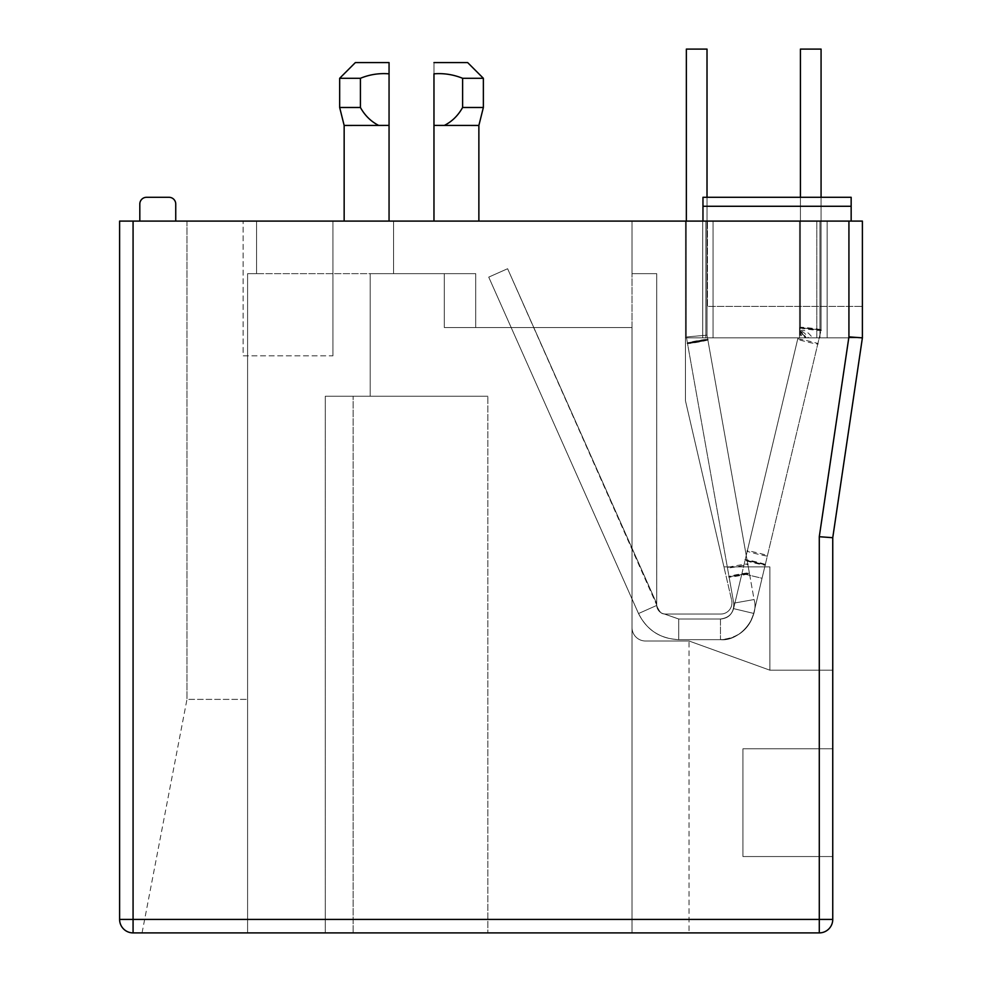 <?xml version="1.0" encoding="UTF-8"?>
<svg xmlns="http://www.w3.org/2000/svg" width="982" height="982" viewBox="0 0 982 982"><rect width="100%" height="100%" fill="white"/><g stroke="black" fill="none" stroke-linecap="round" stroke-linejoin="round"><path stroke-width="0.74" stroke-dasharray="4.91 3.68" d="M731.958 602.825A11.232 11.232 0 0 0 731.676 600.284A11.232 11.232 0 0 1 731.958 602.825A11.232 11.232 0 0 0 731.676 600.284L685.448 400.73L685.448 337.857L685.448 400.73L723.943 566.896L769.888 566.896L723.943 566.896L731.676 600.284L723.943 566.896L769.888 566.896L769.888 670.19L769.888 566.896L769.888 670.19L832.748 670.19L832.748 537.706L832.748 670.19L769.888 670.19L769.888 566.896L769.888 670.19L769.888 566.896L769.888 670.19L689.045 641.001L689.045 932.9L487.858 932.9L632.015 932.9L632.015 627.523L632.015 932.9L689.045 932.9L689.045 641.001L645.481 641.001A13.478 13.478 0 0 1 632.015 627.523A13.478 13.478 0 0 0 645.481 641.001A13.478 13.478 0 0 1 632.015 627.523A13.478 13.478 0 0 0 645.481 641.001A13.478 13.478 0 0 1 632.015 627.523L632.015 327.534L475.73 327.534L475.73 273.647L393.549 273.647L393.549 221.097L632.015 221.097L393.549 221.097L632.015 221.097L393.549 221.097L632.015 221.097L393.549 221.097L632.015 221.097L393.549 221.097L632.015 221.097L393.549 221.097L632.015 221.097L393.549 221.097L632.015 221.097L393.549 221.097L632.015 221.097L393.549 221.097L393.549 273.647L393.549 221.097L393.549 273.647L393.549 221.097L393.549 273.647L393.549 221.097L393.549 273.647L393.549 221.097L393.549 273.647L393.549 221.097L393.549 273.647L393.549 221.097L393.549 273.647L393.549 221.097L393.549 273.647L475.73 273.647L393.549 273.647L475.73 273.647L393.549 273.647L475.73 273.647L393.549 273.647L475.73 273.647L393.549 273.647L475.73 273.647L393.549 273.647L475.73 273.647L393.549 273.647L475.73 273.647L393.549 273.647L475.73 273.647L444.294 273.647L444.294 327.534L444.294 273.647L475.73 273.647L444.294 273.647L475.73 273.647L444.294 273.647L475.73 273.647L444.294 273.647L475.73 273.647L444.294 273.647L475.73 273.647L444.294 273.647L475.73 273.647L444.294 273.647L475.73 273.647L444.294 273.647L475.73 273.647L475.73 327.534L475.73 273.647L475.73 327.534L475.73 273.647L475.73 327.534L475.73 273.647L475.73 327.534L475.73 273.647L475.73 327.534L475.73 273.647L475.73 327.534L475.73 273.647L475.73 327.534L475.73 273.647L475.73 327.534L444.294 327.534L632.015 327.534L444.294 327.534L632.015 327.534L444.294 327.534L444.294 273.647L370.202 273.647L444.294 273.647L444.294 327.534L475.73 327.534L444.294 327.534L475.73 327.534L444.294 327.534L444.294 273.647L444.294 327.534L475.73 327.534L444.294 327.534L444.294 273.647L444.294 327.534L475.73 327.534L444.294 327.534L444.294 273.647L444.294 327.534L475.73 327.534L444.294 327.534L444.294 273.647L444.294 327.534L632.015 327.534L475.73 327.534L632.015 327.534L475.73 327.534L632.015 327.534L475.73 327.534L632.015 327.534L475.73 327.534L632.015 327.534L475.73 327.534L632.015 327.534L475.73 327.534L632.015 327.534L632.015 932.9L632.015 273.647L632.015 627.523A13.478 13.478 0 0 0 645.481 641.001A13.478 13.478 0 0 1 632.015 627.523L632.015 327.534L632.015 627.523A13.478 13.478 0 0 0 645.481 641.001A13.478 13.478 0 0 1 632.015 627.523A13.478 13.478 0 0 0 645.481 641.001A13.478 13.478 0 0 1 632.015 627.523A13.478 13.478 0 0 0 645.481 641.001A13.478 13.478 0 0 1 632.015 627.523A13.478 13.478 0 0 0 645.481 641.001A13.478 13.478 0 0 1 632.015 627.523A13.478 13.478 0 0 0 645.481 641.001A13.478 13.478 0 0 1 632.015 627.523A13.478 13.478 0 0 0 645.481 641.001L689.045 641.001L645.481 641.001L689.045 641.001L645.481 641.001L689.045 641.001L645.481 641.001L689.045 641.001L645.481 641.001L689.045 641.001L645.481 641.001L689.045 641.001L645.481 641.001L689.045 641.001L769.888 670.19L689.045 641.001L769.888 670.19L689.045 641.001L769.888 670.19L769.888 566.896L769.888 670.19L689.045 641.001L769.888 670.19L689.045 641.001L769.888 670.19L769.888 566.896L769.888 670.19L689.045 641.001L769.888 670.19L689.045 641.001L769.888 670.19L769.888 566.896L769.888 670.19L689.045 641.001L769.888 670.19L769.888 566.896L769.888 670.19L769.888 566.896L769.888 670.19L769.888 566.896L723.943 566.896L769.888 566.896L723.943 566.896L769.888 566.896L723.943 566.896L769.888 566.896L723.943 566.896L769.888 566.896L723.943 566.896L769.888 566.896L723.943 566.896L769.888 566.896L723.943 566.896L769.888 566.896L723.943 566.896L731.676 600.284A11.232 11.232 0 0 1 731.958 602.825A11.232 11.232 0 0 0 731.676 600.284A11.232 11.232 0 0 1 731.958 602.825A11.232 11.232 0 0 0 731.676 600.284A11.232 11.232 0 0 1 731.958 602.825A11.232 11.232 0 0 0 731.676 600.284A11.232 11.232 0 0 1 731.958 602.825A11.232 11.232 0 0 0 731.676 600.284A11.232 11.232 0 0 1 731.958 602.825A11.232 11.232 0 0 0 731.676 600.284A11.232 11.232 0 0 1 731.958 602.825A11.232 11.232 0 0 0 731.676 600.284A11.232 11.232 0 0 1 720.739 614.045A11.232 11.232 0 0 0 731.958 602.825A11.232 11.232 0 0 1 720.739 614.045A11.232 11.232 0 0 0 731.958 602.825A11.232 11.232 0 0 1 720.739 614.045A11.232 11.232 0 0 0 731.958 602.825A11.232 11.232 0 0 1 720.739 614.045A11.232 11.232 0 0 0 731.958 602.825A11.232 11.232 0 0 1 720.739 614.045A11.232 11.232 0 0 0 731.958 602.825A11.232 11.232 0 0 1 720.739 614.045A11.232 11.232 0 0 0 731.958 602.825A11.232 11.232 0 0 1 720.739 614.045A11.232 11.232 0 0 0 731.958 602.825A11.232 11.232 0 0 1 720.739 614.045A11.232 11.232 0 0 0 731.958 602.825M389.056 69.305L389.056 62.578L355.374 62.578L389.056 62.578L389.056 73.834C379.236 73.049 369.698 74.546 360.419 78.29L339.662 78.29L339.662 107.48L360.419 107.48C364.923 115.569 371.024 121.559 378.745 125.451L344.154 125.451L344.154 221.097L389.056 221.097L344.154 221.097M360.419 78.29L339.662 78.29L360.419 78.29L360.419 107.48L360.419 78.29C369.625 74.509 379.175 73.024 389.056 73.834L389.056 125.414L389.056 73.834C379.236 73.049 369.698 74.546 360.419 78.29L360.419 107.48C364.923 115.569 371.024 121.559 378.745 125.451L388.884 125.414M434.142 125.414L444.281 125.451C452.002 121.547 458.115 115.569 462.608 107.48L483.365 107.48L462.608 107.48L462.608 78.29C453.389 74.509 443.852 73.024 433.97 73.834L433.97 62.578L467.653 62.578L433.97 62.578L433.97 125.414L433.97 73.834C443.778 73.049 453.328 74.546 462.608 78.29L462.608 107.48L462.608 78.29C453.389 74.509 443.852 73.024 433.97 73.834M478.872 125.451L483.365 107.48L462.608 107.48C458.115 115.569 452.002 121.547 444.281 125.451L478.872 125.451L478.872 221.097L433.97 221.097L478.872 221.097M332.923 355.828L332.923 221.097L243.106 221.097L332.923 221.097L243.106 221.097L332.923 221.097L332.923 355.828L243.106 355.828L243.106 221.097L243.106 355.828L332.923 355.828M389.056 73.834L389.056 221.097M186.973 221.097L256.572 221.097L256.572 273.647L247.599 273.647L247.599 932.9L142.059 932.9L247.599 932.9L247.599 273.647L247.599 932.9L247.599 273.647L256.572 273.647L256.572 221.097L186.973 221.097L186.973 699.38L186.973 221.097M702.965 221.097L702.965 206.281L702.965 221.097L851.161 221.097L702.965 221.097L851.161 221.097L702.965 221.097L702.965 197.296L702.965 206.281L702.965 197.296L851.161 197.296L851.161 221.097M139.812 221.097L175.741 221.097L139.812 221.097L139.812 204.035A6.739 6.739 0 0 1 146.551 197.296L169.002 197.296A6.739 6.739 0 0 1 175.741 204.035L175.741 221.097M119.608 919.422A13.478 13.478 0 0 0 133.073 932.9L133.073 919.422L119.608 919.422L119.608 221.097L862.392 221.097L707.457 221.097L862.392 221.097L707.457 221.097L862.392 221.097L862.392 337.857L862.392 221.097L862.392 337.857L713.067 337.857L713.067 221.097L685.448 221.097L713.067 221.097L685.448 221.097L713.067 221.097L685.448 221.097L713.067 221.097L713.067 337.857L713.067 221.097L713.067 337.857L713.067 221.097L713.067 337.857L713.067 221.097L713.067 337.857L685.448 337.857L862.392 337.857L685.448 337.857L862.392 337.857L685.448 337.857L702.731 337.857L685.448 337.857L702.731 337.857L702.731 221.097L685.448 221.097L702.731 221.097L702.731 337.857L702.731 221.097L702.731 337.857L702.731 221.097L702.731 337.857L702.731 221.097L702.731 337.857L685.448 337.857L862.392 337.857L713.067 337.857L862.392 337.857L713.067 337.857L862.392 337.857L832.748 537.706L862.392 337.857L832.748 537.706L832.748 919.422L133.073 919.422L133.073 221.097M862.392 337.857L862.392 221.097L827.139 221.097L862.392 221.097L827.139 221.097L827.139 337.857L827.139 221.097L827.139 337.857L827.139 221.097L827.139 337.857L827.139 221.097L827.139 337.857L827.139 221.097L819.958 221.097L827.139 221.097L819.958 221.097L819.958 337.857L819.958 221.097L819.958 337.857L819.958 221.097L862.392 221.097L862.392 337.857L819.958 337.857L862.392 337.857L819.958 337.857L819.958 221.097L799.52 221.097L862.392 221.097L862.392 337.857L862.392 221.097L862.392 337.857L799.52 337.857L819.958 337.857L799.52 337.857L819.958 337.857L799.52 337.857L819.958 337.857L819.958 221.097L862.392 221.097L862.392 337.857L862.392 221.097L862.392 337.857L827.139 337.857L862.392 337.857L862.392 221.097L862.392 337.857L819.958 337.857L819.958 221.097L816.803 221.097L862.392 221.097L862.392 306.421L707.457 306.421L707.457 221.097L707.457 306.421L707.457 221.097L707.457 306.421L862.392 306.421L707.457 306.421L862.392 306.421L862.392 221.097L862.392 337.857L862.392 221.097L862.392 337.857L819.958 337.857L819.958 221.097L862.392 221.097L862.392 337.857L848.927 336.863L819.283 536.712L832.748 537.706M133.073 932.9L819.283 932.9A13.478 13.478 0 0 0 832.748 919.422M353.127 932.9L247.599 932.9L325.288 932.9L325.288 396.237L487.858 396.237L487.858 932.9L325.288 932.9L325.288 396.237L487.858 396.237L370.202 396.237L370.202 273.647L247.599 273.647L370.202 273.647L370.202 396.237L370.202 273.647L370.202 396.237L325.288 396.237L487.858 396.237L487.858 932.9L487.858 396.237L487.858 932.9L353.127 932.9L353.127 396.237L353.127 932.9M832.748 856.549L832.748 748.775L832.748 856.549L742.932 856.549L742.932 748.775L832.748 748.775L742.932 748.775L742.932 856.549L832.748 856.549M686.357 221.097L686.357 336.973L733.75 603.157C734.106 612.437 729.687 617.715 720.481 618.991L678.722 618.991L720.481 618.991C727.208 618.525 731.578 615.076 733.591 608.631C731.578 615.076 727.208 618.525 720.481 618.991L678.722 618.991L720.481 618.991L678.722 618.991L664.188 613.922C661.046 613.885 658.554 611.062 656.725 605.428L638.509 613.541L488.729 277.12L507.608 268.724L656.712 603.623L507.608 268.724L488.729 277.12L507.608 268.724L488.729 277.12L638.509 613.541L488.729 277.12L507.608 268.724L488.729 277.12L638.509 613.541L488.729 277.12L507.608 268.724L488.729 277.12L638.509 613.541L488.729 277.12L507.608 268.724L656.712 605.072L656.712 273.647L656.712 605.072L656.712 273.647L656.712 605.072L656.712 273.647L656.712 605.072L656.712 273.647L632.015 273.647L656.712 273.647L632.015 273.647L656.712 273.647L632.015 273.647L656.712 273.647L632.015 273.647L656.712 273.647L632.015 273.647L656.712 273.647L632.015 273.647L656.712 273.647L632.015 273.647L656.712 273.647L632.015 273.647L632.015 221.097L632.015 273.647L632.015 221.097L632.015 273.647L632.015 221.097L632.015 273.647L632.015 221.097L632.015 273.647L632.015 221.097L632.015 273.647L632.015 221.097L632.015 273.647L632.015 221.097L632.015 273.647L632.015 221.097L632.015 273.647L656.712 273.647L656.712 605.072A8.985 8.985 0 0 0 665.698 614.045L720.739 614.045L665.698 614.045A8.985 8.985 0 0 1 656.712 605.072A8.985 8.985 0 0 0 665.698 614.045L720.739 614.045L665.698 614.045A8.985 8.985 0 0 1 656.712 605.072A8.985 8.985 0 0 0 665.698 614.045A8.985 8.985 0 0 1 656.712 605.072L656.712 273.647L656.712 605.072A8.985 8.985 0 0 0 665.698 614.045A8.985 8.985 0 0 1 656.712 605.072A8.985 8.985 0 0 0 665.698 614.045A8.985 8.985 0 0 1 656.712 605.072A8.985 8.985 0 0 0 665.698 614.045A8.985 8.985 0 0 1 656.712 605.072A8.985 8.985 0 0 0 665.698 614.045A8.985 8.985 0 0 1 656.712 605.072A8.985 8.985 0 0 0 665.698 614.045A8.985 8.985 0 0 1 656.712 605.072L656.712 273.647L656.725 605.428C658.554 611.062 661.046 613.885 664.188 613.922C661.046 613.885 658.554 611.062 656.725 605.428L656.712 603.623L656.725 605.428C658.554 611.062 661.046 613.885 664.188 613.922C661.046 613.885 658.554 611.062 656.725 605.428L656.712 603.623L507.608 268.724L656.712 603.623L656.725 605.428C658.554 611.062 661.046 613.885 664.188 613.922C661.046 613.885 658.554 611.062 656.725 605.428C659.082 611.418 661.537 614.241 664.102 613.91C660.567 613.517 658.112 610.681 656.725 605.428L656.712 603.623L507.608 268.724L488.729 277.12L507.608 268.724L488.729 277.12L638.509 613.541C646.819 630.088 660.223 638.791 678.722 639.65L720.481 639.65A34.125 34.125 0 0 0 753.685 613.419L765.248 564.797C768.587 566.614 741.349 560.133 745.154 560.01L797.998 337.857L800.895 337.857L799.557 331.327L800.416 327.657C796.795 328.258 824.475 331.499 821.075 330.099L821.075 197.296L821.075 330.099L817.81 343.847C821.566 343.933 794.315 337.452 797.703 339.06L745.154 560.01C741.815 558.193 769.053 564.675 765.248 564.797L821.075 330.099L800.416 327.669L800.416 49.1L821.075 49.1M378.745 125.451L344.154 125.451L378.745 125.451C371.024 121.547 364.911 115.569 360.419 107.48M433.97 125.414L433.97 221.097L433.97 125.414M142.059 932.9L186.973 699.38L247.599 699.38L186.973 699.38L247.599 699.38L186.973 699.38L142.059 932.9M444.294 327.534L444.294 273.647L444.294 327.534L475.73 327.534L444.294 327.534L444.294 273.647L444.294 327.534M851.161 197.296L702.965 197.296L851.161 197.296M816.803 337.857L799.52 337.857L816.803 337.857L816.803 221.097L816.803 337.857M444.281 125.451C452.002 121.547 458.115 115.569 462.608 107.48M467.653 62.578L433.97 62.578M389.056 62.578L355.374 62.578M325.288 396.237L325.288 932.9L325.288 396.237M483.365 107.48L483.365 78.29L462.608 78.29M800.895 337.857L799.52 337.857L799.557 331.327C802.785 328.663 807.118 330.836 812.556 337.857L797.998 337.857L797.703 339.06C793.959 338.974 821.197 345.455 817.81 343.847L767.384 555.812C771.14 555.898 743.902 549.417 747.29 551.037C743.534 550.951 770.772 557.432 767.384 555.812L753.685 613.419A34.125 34.125 0 0 1 720.481 639.65L678.722 639.65L720.481 639.65C739.25 641.872 759.565 617.617 754.09 599.536L749.389 573.169C753.182 573.513 725.612 578.423 729.049 576.79C725.256 576.434 752.826 571.536 749.389 573.169L754.09 599.536L733.75 603.157L727.453 567.805C723.967 569.192 751.537 564.282 747.793 564.184C751.279 562.809 723.709 567.706 727.453 567.805L687.474 343.27C683.681 342.914 711.25 338.004 707.813 339.649C711.606 339.993 684.037 344.903 687.474 343.27C683.988 344.645 711.557 339.735 707.813 339.649L707.015 335.157L707.813 339.649C711.287 338.262 683.73 343.172 687.474 343.27L686.357 336.973L707.015 335.157L686.357 336.973L707.015 335.157L707.015 49.1L686.357 49.1L707.015 49.1L707.015 335.157L686.357 336.973L686.357 49.1L707.015 49.1L686.357 49.1L707.015 49.1L686.357 49.1L686.357 336.973L707.015 335.157L749.389 573.169L729.049 576.79L749.389 573.169L707.813 339.649L687.474 343.27L707.813 339.649L707.015 335.157L686.357 336.973L733.75 603.157C734.106 612.437 729.687 617.715 720.481 618.991C727.208 618.525 731.578 615.076 733.591 608.631L797.998 337.857L805.289 337.857L797.998 337.857L802.785 337.857L799.532 331.425C800.539 331.069 802.466 333.205 805.289 337.857C802.466 333.205 800.551 331.069 799.52 331.45L800.416 327.669C797.028 326.257 824.708 329.51 821.075 330.087L762.044 578.263L741.95 573.488L733.591 608.631L753.685 613.419L765.248 564.797L745.154 560.01L765.248 564.797L821.075 330.099L800.416 327.669L821.075 330.087L821.075 197.296L821.075 330.087L800.416 327.669L799.52 331.45C801.337 330.112 804.344 332.26 808.517 337.857L797.998 337.857L741.95 573.488L762.044 578.263L753.685 613.419A34.125 34.125 0 0 1 720.481 639.65C739.25 641.872 759.565 617.617 754.09 599.536L733.75 603.157C734.106 612.437 729.687 617.715 720.481 618.991L678.722 618.991L664.102 613.91L678.722 619.028L664.188 613.922C661.046 613.885 658.554 611.062 656.725 605.428C658.554 611.062 661.046 613.885 664.188 613.922C661.046 613.885 658.554 611.062 656.725 605.428L656.725 605.428C658.554 611.062 661.046 613.885 664.188 613.922C661.046 613.885 658.554 611.062 656.725 605.428C658.554 611.062 661.046 613.885 664.188 613.922L678.722 618.991L720.481 618.991L720.481 639.65L678.722 639.65L678.722 618.991L664.188 613.922L678.722 618.991L720.481 618.991L720.481 639.65C739.25 641.872 759.565 617.617 754.09 599.536L733.75 603.157L729.049 576.79L749.389 573.169L729.049 576.79L687.474 343.27L707.813 339.649L687.474 343.27L686.357 336.973L707.015 335.157L707.015 49.1L686.357 49.1L686.357 336.973L707.015 335.157L707.015 197.296M802.785 337.857L812.556 337.857M800.416 49.1L800.416 327.669L800.416 197.296L800.416 327.669L821.075 330.087L800.416 327.669L799.52 331.437C800.355 331.315 801.975 333.45 804.393 337.857L806.259 337.857C803.018 332.935 800.772 330.799 799.52 331.437L799.52 337.857L808.517 337.857M664.188 613.922L678.722 618.991L678.722 639.65C660.223 638.791 646.819 630.088 638.509 613.541C646.819 630.088 660.223 638.791 678.722 639.65C660.223 638.791 646.819 630.088 638.509 613.541C646.819 630.088 660.223 638.791 678.722 639.65C660.199 638.828 646.794 630.125 638.509 613.541L656.725 605.428L638.509 613.541C646.819 630.088 660.223 638.791 678.722 639.65L678.722 618.991L664.188 613.922C661.046 613.885 658.554 611.062 656.725 605.428L656.712 603.623L656.725 605.428L656.712 603.623L507.608 268.724L488.729 277.12L507.608 268.724L656.712 603.623L656.725 605.428L638.509 613.541C646.819 630.088 660.223 638.791 678.722 639.65L678.722 619.028M806.259 337.857L804.393 337.857M488.729 277.12L507.608 268.724L488.729 277.12M656.712 603.623L656.712 605.072L656.712 603.623M720.481 639.601L720.481 639.65C739.25 641.872 759.565 617.617 754.09 599.536L733.75 603.157C734.106 612.437 729.687 617.715 720.481 618.991L720.481 639.601C737.507 638.423 748.554 629.695 753.648 613.406L733.591 608.631C731.615 615.1 727.232 618.562 720.481 619.028M702.965 206.281L851.161 206.281M819.283 536.712L819.283 932.9M848.927 221.097L848.927 336.863M705.886 337.857L705.886 221.097L705.886 337.857M733.591 608.631C731.578 615.076 727.208 618.525 720.481 618.991L720.481 639.65C737.556 638.509 748.628 629.769 753.685 613.419L733.628 608.644L753.648 613.406M638.558 613.517C646.856 630.051 660.235 638.742 678.722 639.601M733.75 603.157L754.09 599.536L733.75 603.157M638.509 613.541L656.725 605.428L638.509 613.541M344.154 125.451L339.662 107.48M685.448 337.857L685.448 221.097L685.448 337.857M799.52 337.857L799.52 221.097L799.52 337.857"/><path stroke-width="1.47" d="M355.374 62.578L339.662 78.29L339.662 107.48L360.419 107.48L360.419 78.29L339.662 78.29L355.374 62.578L389.056 62.578L389.056 69.305M360.419 78.29C369.625 74.509 379.175 73.024 389.056 73.834L389.056 62.578M433.97 73.834L433.97 221.097L433.97 73.834C443.778 73.049 453.328 74.546 462.608 78.29L462.608 107.48L483.365 107.48L478.872 125.451L434.142 125.414M462.608 107.48C458.103 115.569 452.002 121.559 444.281 125.451M388.884 125.414L344.154 125.451L344.154 221.097M389.056 221.097L389.056 73.834M133.073 221.097L119.608 221.097L119.608 919.422L133.073 919.422L133.073 221.097L848.927 221.097L848.927 336.863L819.283 536.712L819.283 919.422L832.748 919.422L832.748 537.706L819.283 536.712M133.073 919.422L133.073 932.9L819.283 932.9L819.283 919.422L133.073 919.422M832.748 537.706L862.392 337.857L848.927 336.863M862.392 337.857L862.392 221.097L848.927 221.097M133.073 932.9A13.478 13.478 0 0 1 119.608 919.422M832.748 919.422A13.478 13.478 0 0 1 819.283 932.9M851.161 206.281L851.161 197.296L702.965 197.296L702.965 206.281L851.161 206.281L851.161 221.097M702.965 221.097L702.965 206.281M139.812 221.097L139.812 204.035A6.739 6.739 0 0 1 146.551 197.296L169.002 197.296A6.739 6.739 0 0 1 175.741 204.035L175.741 221.097M433.97 62.578L467.653 62.578L483.365 78.29L483.365 107.48M378.745 125.451C371.024 121.547 364.911 115.569 360.419 107.48M462.608 78.29L483.365 78.29L467.653 62.578M821.075 49.1L821.075 197.296L821.075 49.1L821.075 197.296L821.075 49.1L800.416 49.1L800.416 197.296L800.416 49.1M686.357 221.097L686.357 49.1L707.015 49.1L707.015 197.296M478.872 125.451L478.872 221.097M344.154 125.451L339.662 107.48"/></g></svg>
